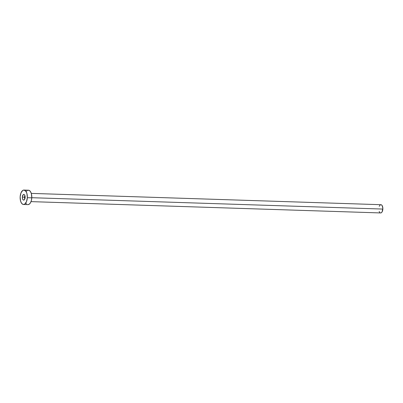 <?xml version="1.0" encoding="UTF-8"?>
<svg xmlns="http://www.w3.org/2000/svg" width="403" height="403" viewBox="0 0 403 403"><rect width="100%" height="100%" fill="white"/><g stroke="black" fill="none" stroke-linecap="round" stroke-linejoin="round"><path stroke-width="0.6" d="M22.331 197.097A2.831 1.411 91.9 0 1 23.827 194.437A2.831 1.411 91.9 0 1 25.142 197.435L24.643 195.012L24.16 194.528L23.339 194.594L22.387 196.553L22.377 198.195L22.83 199.525L23.586 200.095L24.392 199.712L25.142 197.435A2.831 1.411 91.9 0 1 23.646 200.1A2.831 1.411 91.9 0 1 22.331 197.097L25.152 197.188L22.331 197.097M31.016 201.626L380.669 212.94A4.121 2.055 -88.1 0 0 382.845 209.066L31.787 197.707L382.845 209.066A4.121 2.055 -88.1 0 0 380.936 204.704L31.283 193.39M27.318 197.697A7.214 3.597 91.9 0 1 23.505 204.477A7.214 3.597 91.9 0 1 20.155 196.835A7.214 3.597 91.9 0 1 23.968 190.06A7.214 3.597 91.9 0 1 27.318 197.697L31.782 197.843L27.318 197.697L26.497 201.626L24.744 204.079L24.054 204.412L22.659 204.24L21.424 203.011L20.543 200.906L20.155 196.835L20.976 192.911L22.729 190.453L24.125 190.07L26.049 191.526L26.93 193.626L27.318 197.697M24.613 197.173A7.214 3.597 -88.1 0 0 24.684 199.284M23.505 204.477L27.968 204.618A7.214 3.597 -88.1 0 0 31.782 197.843A7.214 3.597 -88.1 0 0 28.432 190.206L23.968 190.06M24.81 195.319A7.214 3.597 -88.1 0 0 24.618 196.981M26.538 191.188L27.192 190.599M27.883 190.271L29.283 190.438L30.512 191.667L31.394 193.772L31.782 197.843L31.358 200.563L30.457 202.805L29.207 204.225L27.812 204.608M26.472 203.898L25.888 203.157M379.223 206.331L380.225 204.926M380.618 204.739L381.419 204.835L382.12 205.54L382.85 208.26L382.089 211.902L381.379 212.713L380.578 212.935M379.812 212.527L379.152 211.449"/></g></svg>

